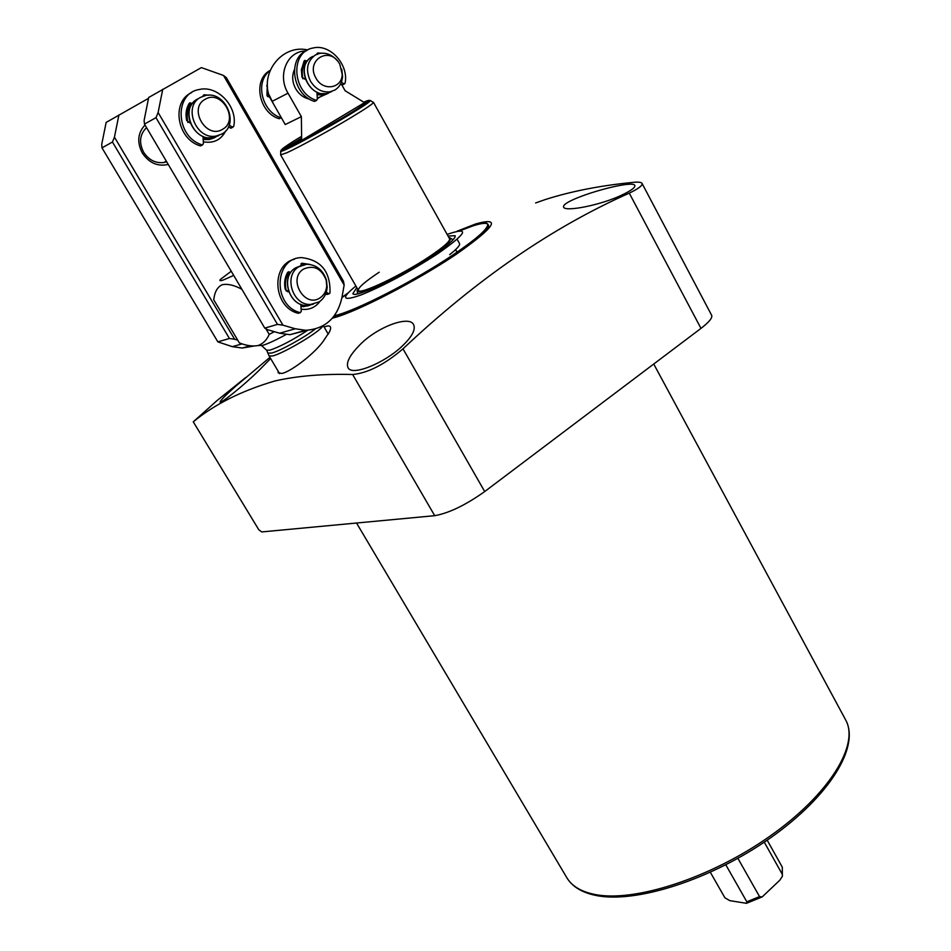 <?xml version="1.0" encoding="UTF-8"?>
<svg xmlns="http://www.w3.org/2000/svg" width="951" height="951" viewBox="0 0 951 951"><rect width="100%" height="100%" fill="white"/><g stroke="black" fill="none" stroke-linecap="round" stroke-linejoin="round"><path stroke-width="1.43" d="M270.643 358.527L258.648 370.747C242.671 386.415 220.394 404.009 220.133 402C220.204 400.68 225.209 395.58 235.135 386.712L269.941 357.338M457.086 231.212L475.869 223.889C501.938 216.65 495.245 226.885 455.802 254.606C417.061 280.628 358.206 311.108 334.609 317.586L332.363 318.181M341.968 297.354L348.03 292.92M535.615 202.943L545.565 199.46C571.575 191.199 600.723 185.516 633.009 182.402C638.264 181.843 641.283 182.176 642.044 183.4C642.757 185.433 638.501 188.678 629.277 193.136C552.258 227.301 476.831 279.202 402.998 348.839C384.608 364.518 367.823 373.065 352.643 374.516C323.376 373.707 297.485 375.859 274.958 380.947C241.72 390.706 214.498 404.33 193.267 421.828L258.791 529.743L261.739 531.93L434.714 515.68L352.643 374.516M193.267 421.828L217.149 400.49L245.501 377.654M324.136 327.061L326.538 326.157C330.615 325.254 331.649 327.085 329.628 331.649L324.291 339.685C316.398 352.227 291.41 371.52 282.031 373.422L278.239 372.887L278.084 371.116M328.606 333.611L327.881 333.504M576.568 198.188C597.18 189.641 633.271 180.916 634.816 185.409C635.494 187.347 631.428 190.438 622.62 194.693C602.233 204.798 565.072 212.239 563.574 207.14C562.897 205.036 567.236 202.052 576.568 198.188M359.502 345.225C377.06 326.835 409.501 315.066 413.59 324.636C415.86 329.522 412.068 336.666 402.237 346.105C383.824 363.627 351.501 376.465 348.018 367.633C345.891 362.7 349.718 355.234 359.502 345.225M459.915 230.784L472.754 225.958C481.206 223.212 486.187 222.629 487.708 224.198M457.776 231.069C475.452 223.675 485.39 221.298 487.59 223.937L487.875 224.436C498.859 231.355 376.929 305.64 338.009 315.328L333.872 316.362M322.781 325.92C321.081 331.079 283.719 353.439 272.533 355.959L269.133 355.971L266.625 350.206L269.929 350.146C279.963 346.782 292.575 340.149 307.779 330.235M315.268 328.998C304.689 337.415 279.867 351.097 271.641 353.059L268.337 353.094M265.923 328.796L269.216 334.372C266.803 339.935 263.154 343.644 258.244 345.486L258.101 345.522C252.716 346.58 246.475 345.7 239.367 342.907L213.678 299.684L214.082 297.592C215.069 291.184 217.755 286.893 222.13 284.741C227.539 283.588 234.124 285.098 241.851 289.259M233.684 275.41L223.461 279.939C220.121 281.104 219.134 280.89 220.525 279.309L231.224 271.249M269.216 334.372L273.603 332.077L273.163 331.34M642.044 183.4L711.645 315.28C712.632 317.789 709.077 322.163 700.982 328.38L484.701 491.56C465.574 505.112 448.908 513.16 434.714 515.68M487.59 223.937C488.885 228.05 477.402 238.344 453.151 254.797C414.588 280.854 353.867 311.845 334.395 315.673M341.908 297.675L347.555 293.431M358.408 290.4L280.628 154.882L286.774 152.778C298.745 147.417 330.247 130.156 351.573 117.246C366.123 108.426 373.434 103.457 373.481 102.351L449.585 238.808C450.239 241.174 443.618 247.022 429.721 256.39C402.178 274.922 359.133 295.333 358.408 290.4C357.909 287.832 364.839 281.758 379.211 272.2M447.125 234.386C470.555 226.457 467.286 233.007 437.305 254.012C410.036 271.617 384.775 285.217 361.499 294.786C342.324 301.586 340.446 298.662 355.888 286.013M357.731 289.223L357.386 289.936C352.821 298.317 399.812 276.753 430.304 256.199C446.566 245.192 453.033 239.022 449.704 237.702L448.92 237.631M449.68 254.63C456.991 248.877 460.272 245.192 459.511 243.551L457.134 239.283M448.028 236.014L455.149 235.717C455.886 238.344 448.48 244.906 432.931 255.379C402.023 276.206 353.665 299.113 352.892 293.574L356.815 287.618M764.259 842.146L782.304 874.326L782.376 876.323L779.784 880.222L762.226 896.888L746.476 903.319L729.75 900.633L724.9 897.792L710.349 872.317M782.304 874.326L782.293 867.157L767.172 840.161M457.039 252.181L455.612 249.614L456.967 252.217M322.234 95.682L317.325 98.607M309.55 99.142C303.714 97.905 299.089 94.422 295.666 88.716C292.219 82.178 291.779 75.854 294.382 69.732M725.815 864.828L746.82 901.786L746.476 903.319M746.82 901.786L759.552 896.615L737.893 858.349M782.293 867.157L782.376 876.323M759.552 896.615L762.226 896.888M300.932 140.831L284.825 148.261L285.526 146.929L301.645 139.488L300.932 140.831L365.208 102.233L363.769 102.185L345.094 90.714L341.885 84.984L345.058 90.654M289.235 145.61L301.61 138.18M364.518 102.411L365.208 102.233M305.758 51.045C287.357 50.76 276.979 75.07 288.022 93.174L301.372 116.652L301.645 139.488M307.779 49.951C280.224 43.544 256.818 77.281 272.045 101.412L285.241 124.533L301.372 116.652M267.493 86.814L267.445 96.515M341.742 69.126L342.586 76.52C342.087 82.606 339.531 87.112 334.918 90.012L330.163 91.783C322.092 92.699 315.53 89.156 310.454 81.144C305.342 69.97 306.959 61.268 315.28 55.063L319.465 53.458C326.383 52.353 332.434 54.885 337.629 61.066M339.816 64.204L342.217 74.356C342.015 88.669 322.876 91.546 315.97 78.113C305.461 60.816 328.57 45.814 339.031 62.921L339.816 64.204M200.566 97.335L205.559 95.492C225.649 90.618 239.973 124.712 221.856 134.032L216.127 136.052C196.203 140.308 182.461 106.346 200.566 97.335M205.178 99.284C221.583 89.037 239.616 120.337 222.582 129.288C206.308 139.809 187.87 108.2 205.178 99.284M298.864 266.767L306.733 264.271C316.481 264.663 323.055 270.001 326.478 280.283L327.168 287.333C326.645 293.693 323.982 298.519 319.215 301.847L310.692 304.439C292.658 305.735 283.16 275.624 298.864 266.767M303.607 269.05C313.878 264.77 321.402 268.455 326.169 280.105L326.74 285.871C326.3 291.065 324.136 295.024 320.225 297.734C304.795 308.849 287.178 278.655 303.607 269.05M166.687 161.789L163.715 162.55C155.429 163.394 148.736 159.958 143.625 152.219C138.763 142.567 139.738 134.364 146.525 127.612M168.244 164.416C157.771 166.817 149.129 163.013 142.317 153.028C136.825 142.258 137.717 132.926 145.004 125.033M148.511 98.345L106.155 122.417L101.721 144.302L101.995 147.869L217.862 341.873L232.317 346.663L242.255 348.042L253.751 346.069M118.923 114.928L114.441 137.134L112.444 142.02L101.995 147.869M112.444 142.02L229.417 338.485L217.862 341.873M114.441 137.134L234.635 339.245L237.714 340.113M229.417 338.485L234.635 339.245M214.415 137.812L209.172 139.571L203.169 139.464M308.172 305.842L300.968 306.591M225.756 130.834C221.096 139.928 213.618 143.589 203.312 141.806M320.035 301.265C315.28 307.649 308.98 310.288 301.122 309.17M162.74 89.251L158.128 112.515L282.946 325.171L295.274 328.773L305.651 330.294C324.992 328.975 337.058 318.24 341.825 298.103L344.155 285.086L343.477 281.246L226.386 77.709L223.533 75.474L201.386 67.604L148.677 97.489L144.112 120.42L144.469 124.106L264.77 328.119L267.457 329.688L279.642 333.207L289.924 334.693L307.066 330.27M158.128 112.515L155.988 117.662L144.469 124.106M155.988 117.662L277.466 324.386L264.77 328.119M344.155 285.086L223.533 75.474M277.466 324.386L282.946 325.171M186.86 108.676L189.76 104.289M287.095 273.389L287.63 272.687M300.825 304.32L301.265 311.524L300.041 312.594C272.462 305.723 273.983 257.507 301.693 257.626C321.188 259.98 330.615 271.772 329.997 292.991L329.117 293.811L326.288 292.219M290.614 272.687L288.842 271.76L287.535 272.568C284.706 277.68 283.957 283.315 285.288 289.461L288.735 291.767M310.288 264.497L302.121 263.237L300.742 265.733M325.682 293.871L327.417 294.334M294.418 259.243C270.5 264.818 273.222 307.137 297.925 313.224L298.685 313.129M288.569 291.303L287.737 291.838M290.091 272.236L287.499 272.628M287.987 272.949L289.591 274.375M305.402 264.39L300.944 263.926M202.991 136.397L203.431 143.803L202.135 144.837C175.685 137.253 173.581 93.091 199.448 89.477C217.922 85.043 238.059 106.976 233.708 126.4L232.21 127.006L229.179 125.021M192.268 103.718L190.164 102.767L189.118 103.493C186.123 108.557 185.314 114.251 186.693 120.575L190.295 123.095M209.113 95.195L204.215 94.779L202.932 96.229M228.406 126.852L231.248 128.088M191.745 92.544C170.942 101.543 176.898 139.119 200.174 145.824L200.982 145.765M191.805 103.29L189.855 104.36L188.892 103.861M189.855 104.36L191.127 105.525M204.013 95.873L203.027 95.837M316.921 92.104L317.372 99.332L316.196 100.295C292.207 92.889 289.746 51.675 313.034 48.014C330.009 43.544 349.041 64.68 345.07 83.236L343.691 83.783L341.373 82.19M307.102 61.387L305.033 60.388L304.118 61.054L301.396 69.839L301.954 77.174L305.497 79.527M321.224 53.197L317.872 52.983L316.742 54.326M340.506 84.104L342.526 84.912M306.721 50.569C287.19 58.38 292.468 94.613 314.103 101.317L314.852 101.27M306.579 60.888L303.821 61.565M304.51 61.993L305.949 63.36M269.989 70.493C252.609 79.611 258.696 112.527 278.869 118.649L279.594 118.59M281.353 117.722L280.818 117.686C261.822 111.861 254.69 81.584 269.834 70.885M270.013 97.739L266.934 95.385L267.362 83.51M594.482 894.392C633.925 902.713 710.468 878.177 769.882 836.226C829.474 794.37 859.704 744.562 845.629 719.883C860.298 746.404 829.676 796.082 770.679 837.724C711.657 879.425 635.755 903.914 595.647 895.39C581.774 892.49 572.157 886.582 566.784 877.642C571.753 886.023 580.99 891.598 594.482 894.392M258.434 345.522L262.357 345.475C267.766 343.858 275.683 340.196 286.144 334.49M700.982 328.38L629.277 193.136M484.701 491.56L402.998 348.839M363.781 102.197C377.571 96.039 359.918 107.511 348.185 114.465C337.653 120.908 305.972 139.024 288.046 147.56C272.188 154.847 289.579 143.435 301.562 136.326M368.81 100.402L370.117 100.426C371.663 100.663 364.685 105.478 349.195 114.869C328.559 127.327 298.127 144.017 286.56 149.248C282.078 151.292 280.129 151.875 280.711 151.007L281.377 149.878M272.045 101.412L288.022 93.174M325.587 93.602L317.028 93.697M302.87 78.814C301.515 71.658 302.335 66.308 305.354 62.79M328.404 93.222L323.661 94.981L317.087 94.755M301.455 69.15L304.665 62.136M269.597 96.182L273.044 103.16M331.566 91.665L326.811 93.436C308.516 97.858 295.226 65.262 311.964 56.834L312.772 56.406M267.362 84.294L266.708 85.994M211.978 137.776L203.074 137.776M187.894 122.489C186.348 114.726 187.299 108.949 190.723 105.157M215.687 137.134L209.993 139.155L203.134 138.858M186.027 114.275L189.998 104.491M218.682 135.624L212.976 137.645C193.089 141.901 179.382 108.057 197.439 99.059L197.749 98.88M305.901 305.437L300.885 305.2M286.263 291.137C284.634 283.457 285.478 277.633 288.783 273.65M310.074 305.188L300.944 306.186M285.3 278.179L288.034 272.985M313.366 304.177L307.304 305.473C289.306 306.757 279.82 276.753 295.499 267.92L300.623 265.793M242.196 343.858L232.317 346.663M295.274 328.773L279.642 333.207M326.407 294.323L328.57 293.657M297.925 313.224L300.041 312.594M302.121 263.237L301.372 263.498M230.19 128.028L232.21 127.006M200.174 145.824L202.135 144.837M204.501 94.743L203.205 95.469M341.564 84.841L343.691 83.783M314.103 101.317L316.196 100.295M318.169 52.959L317.016 53.565M280.818 117.686L278.869 118.649M258.244 345.486L262.357 345.475L261.989 345.974L266.625 350.206M566.784 877.642L356.53 523.026M279.594 373.66L269.133 355.971M328.273 334.17L323.304 325.634M845.629 719.883L653.741 364.031M357.386 290.982L357.374 293.918M450.608 238.237L453.128 239.735M280.711 151.387L280.723 154.549M370.45 100.616L373.149 102.256M317.301 98.131L328.464 93.186M273.389 103.766L269.24 95.183M330.163 91.783L326.811 93.436C310.383 97.608 296.118 69.982 309.158 58.95M342.217 74.356L342.586 76.52M209.172 139.571L215.746 137.099M216.127 136.052L212.976 137.645C195.644 141.521 180.702 114.263 193.647 102.054M163.715 162.55L166.354 161.218M303.214 306.709L310.038 305.2M310.692 304.439L307.304 305.473C289.805 306.852 279.879 278.061 294.572 268.551M326.74 285.871L327.168 287.333M250.268 345.795L242.255 348.042M305.651 330.294L289.924 334.693M329.117 293.811L326.954 294.477M300.338 312.641L298.21 313.271M288.842 271.76L288.01 272.045M302.489 263.213L301.158 263.677M232.947 127.184L230.938 128.195M202.622 144.885L200.661 145.872M190.164 102.767L189.297 103.255M204.215 94.779L203.371 95.243M344.393 83.961L342.277 85.008M316.671 100.342L314.579 101.365M305.033 60.388L304.344 60.757M317.872 52.983L317.206 53.339M279.332 118.697L281.282 117.734"/></g></svg>
